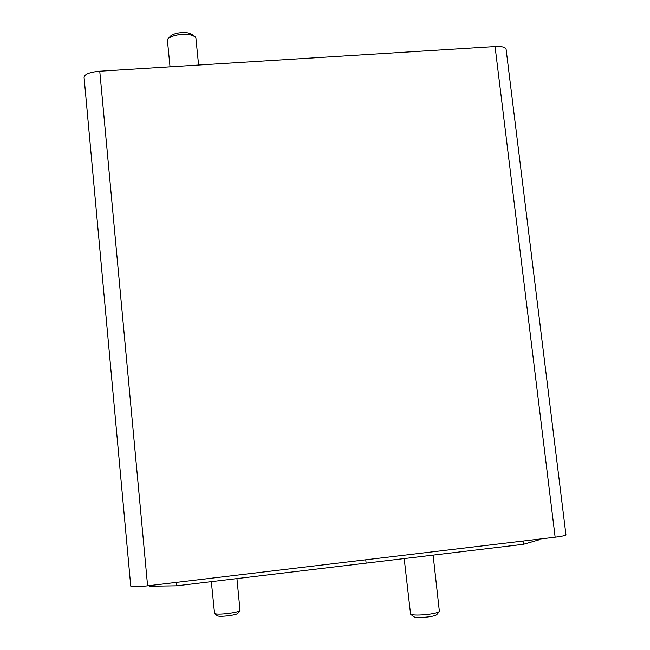 <?xml version="1.0" encoding="UTF-8"?>
<svg xmlns="http://www.w3.org/2000/svg" width="650" height="650" viewBox="0 0 650 650"><rect width="100%" height="100%" fill="white"/><g stroke="black" fill="none" stroke-linecap="round" stroke-linejoin="round"><path stroke-width="0.97" d="M176.239 582.4L176.564 585.812L366.121 563.128L365.755 559.788L366.121 563.128L523.445 544.294L523.047 541.019M176.564 585.812L149.736 586.202L149.679 585.569M539.516 539.053L539.589 539.654L523.445 544.294M495.064 46.532L99.759 71.207C90.033 72.118 84.801 74.1 84.053 77.147L130.756 586.113C131.901 587.015 137.516 586.918 147.599 585.821L555.149 537.192C562.153 536.307 565.752 535.494 565.947 534.747L506.098 49.197C505.57 47.125 501.889 46.239 495.064 46.532L555.149 537.192M439.327 611.528L436.816 614.599C435.947 615.469 433.006 616.249 427.984 616.931C420.599 617.727 415.862 617.679 413.774 616.769L410.581 614.161C413.164 615.282 419.087 615.339 428.342 614.331C434.631 613.478 438.319 612.519 439.392 611.447L433.119 555.108M404.194 558.569L410.581 614.161M198.599 65.032L195.894 38.082L194.935 36.522L190.133 34.726C180.497 33.711 173.176 35.002 168.171 38.626L170.609 35.977C174.614 33.077 180.464 32.037 188.151 32.858L191.994 34.304L194.724 36.359M168.171 38.626L167.424 40.333L170.024 66.82M240.029 610.586L237.729 613.438C236.771 614.274 233.618 615.046 228.272 615.761C222.389 616.419 218.757 616.436 217.368 615.818L214.565 613.551C216.287 614.315 220.838 614.291 228.207 613.47C234.902 612.568 238.842 611.609 240.029 610.586L236.941 578.589M211.331 581.653L214.565 613.551M99.759 71.207L147.599 585.821M84.053 77.147L130.756 586.113"/></g></svg>
